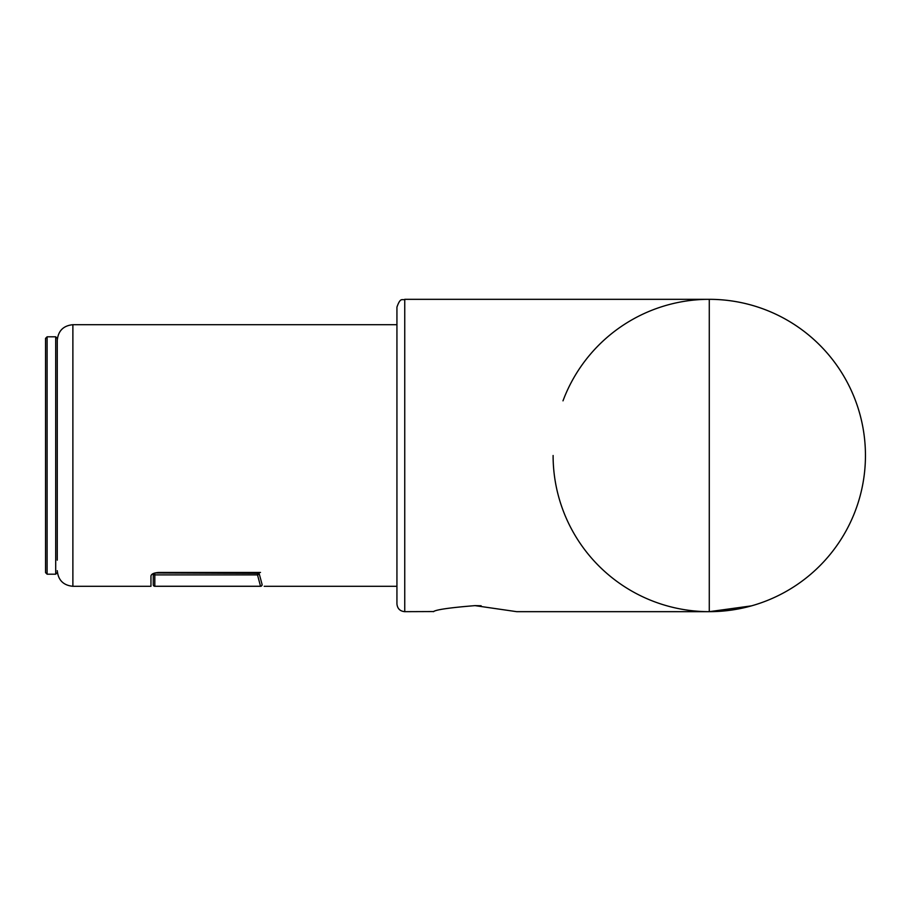<?xml version="1.0" encoding="UTF-8"?>
<svg xmlns="http://www.w3.org/2000/svg" width="911" height="911" viewBox="0 0 911 911"><rect width="100%" height="100%" fill="white"/><g stroke="black" fill="none" stroke-linecap="round" stroke-linejoin="round"><path stroke-width="1.37" d="M721.763 611.167L709.282 611.668L751.495 605.861M751.336 605.906L750.55 606.122M750.152 606.225L747.1 607.022M742.533 608.092L739.63 608.696M733.184 609.835L725.782 610.791M562.987 400.84A156.168 156.168 0 0 1 865.45 455.5A156.168 156.168 0 0 1 709.282 611.668A156.168 156.168 0 0 1 553.102 455.5M481.156 605.769L474.984 605.633C449.681 607.683 435.811 609.698 433.374 611.668C435.857 609.687 449.738 607.671 475.018 605.633L516.674 611.668L709.282 611.668A156.168 156.168 0 0 0 865.45 455.5A156.168 156.168 0 0 0 709.282 299.332L709.282 611.668M433.795 611.554L404.746 611.668C399.997 611.213 397.401 608.605 396.934 603.868L396.934 307.132L396.934 603.868M474.984 605.633C449.681 607.683 435.811 609.698 433.374 611.668C435.857 609.687 449.738 607.671 475.018 605.633M260.478 572.45C265.386 590.761 265.386 590.761 260.478 572.45L158.776 572.45C153.879 572.814 151.283 574.01 150.964 576.048L150.964 586.297L72.88 586.297C63.394 585.363 58.19 580.159 57.268 570.673M45.55 454.703L45.55 338.368L47.11 336.808L47.11 574.192L45.55 572.632L45.55 454.703M47.11 574.192L55.696 574.192L55.696 336.808L57.268 338.368L57.268 560.14M45.55 456.126L45.55 362.578L45.55 456.126M45.55 548.422L45.55 572.632M154.813 572.985L257.506 573.395L257.506 574.898L154.813 574.898A1.56 1.503 0 0 1 153.264 573.566L153.253 584.737A1.56 1.503 0 0 0 154.813 586.24L260.535 586.24L257.506 574.898A1.56 1.503 -15 0 0 259.009 572.985L262.049 584.327L258.861 572.45L257.506 573.395L257.244 572.45M262.095 584.737A1.56 1.503 -15 0 0 262.049 584.327A1.56 1.56 0 0 1 260.535 586.297L154.813 586.297L260.535 586.297A1.56 1.56 0 0 0 262.095 584.737A1.56 1.503 -15 0 1 260.535 586.24L260.535 586.297M153.253 584.737A1.56 1.56 0 0 0 154.813 586.297L154.813 573.395L153.64 573.395M57.268 340.327C58.19 330.841 63.394 325.637 72.88 324.703L72.88 586.297M396.934 307.132C400.646 296.462 402.434 300.824 404.746 299.332L404.746 611.668M72.88 324.703L396.934 324.703M404.746 299.332L709.282 299.332M264.19 586.297L396.934 586.297M55.696 336.808L47.11 336.808M55.696 574.192L57.268 572.632"/></g></svg>
